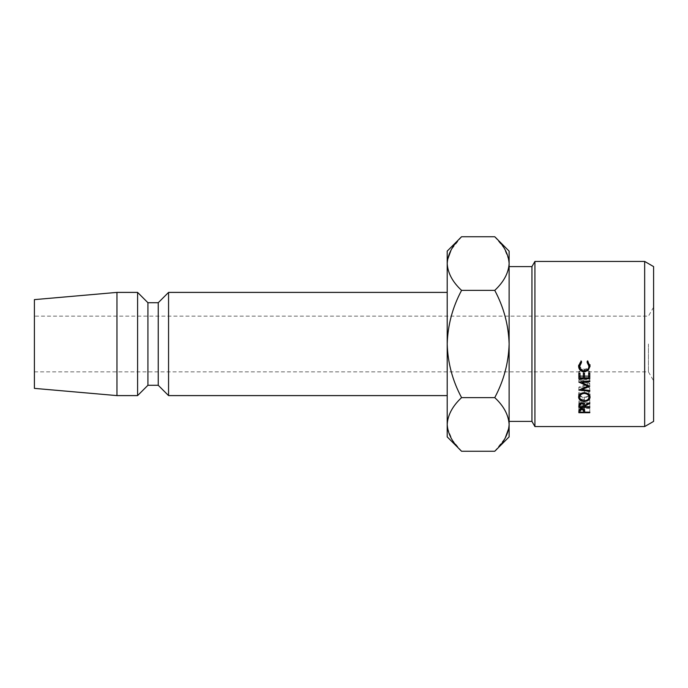 <?xml version="1.0" encoding="UTF-8"?>
<svg xmlns="http://www.w3.org/2000/svg" width="688" height="688" viewBox="0 0 688 688"><rect width="100%" height="100%" fill="white"/><g stroke="black" fill="none" stroke-linecap="round" stroke-linejoin="round"><path stroke-width="0.52" stroke-dasharray="3.44 2.58" d="M653.6 421.4L653.6 266.6M648.44 344L648.44 371.864L648.44 344M34.4 299.624L34.4 388.376M644.665 261.44L644.665 426.56M531.944 266.6L531.944 421.4M534.92 426.56L534.92 261.44M509.12 436.88L509.12 251.12M447.2 436.88L447.2 251.12M168.56 292.4L168.56 395.6M158.24 302.72L158.24 385.28M147.92 302.72L147.92 385.28M137.6 292.4L137.6 395.6M116.96 292.4L116.96 395.6M447.501 259.858L447.2 263.564C447.75 272.981 452.541 281.917 461.571 290.379C452.575 307.158 447.785 325.028 447.2 344C447.768 362.903 452.558 380.782 461.571 397.621C452.584 405.972 447.802 414.907 447.2 424.436M447.501 428.142L452.274 439.993L461.571 451.251M461.571 236.749L451.156 249.864M508.819 428.142L509.12 424.436C508.57 415.019 503.779 406.083 494.749 397.621C503.745 380.842 508.535 362.972 509.12 344C508.552 325.097 503.762 307.218 494.749 290.379C503.736 282.028 508.518 273.093 509.12 263.564M508.819 259.858L504.046 248.007L494.749 236.749M494.749 451.251L505.164 438.136M494.749 397.621L461.571 397.621M494.749 290.379L461.571 290.379M589.788 408.414L578.866 408.414L579.029 405.903L581.799 404.707L584.568 405.954L584.748 411.716L584.748 407.485L589.788 407.898L589.788 412.155L589.788 407.898M579.029 410.031L579.029 405.903M581.799 408.758L581.799 404.707M584.568 410.082L584.568 405.954M584.748 412.155L584.748 407.898M578.866 411.493L578.866 408.414M583.63 407.898L583.656 406.866L581.807 405.275L579.993 406.823L579.993 407.898L583.63 407.898L583.63 412.155M581.807 409.36L581.807 405.275M583.656 409.136L583.656 406.866L583.656 409.136M579.993 412.155L579.993 407.898M579.993 409.119L579.993 406.823M581.532 362.43L581.532 361.277L580.99 361.742M579.709 364.881C579.898 367.521 581.437 368.966 584.344 369.207C587.26 368.949 588.79 367.487 588.954 364.821M584.344 370.892L584.344 369.207M587.655 361.75L587.131 361.277L587.784 360.495L590.029 365.5M587.131 362.43L587.131 361.277M587.784 361.596L587.784 360.495M590.072 366.205L590.072 364.812M588.274 368.759L584.267 370.075L580.371 368.716M584.267 370.892L584.267 370.075M578.634 365.5L580.87 360.495L581.532 361.277M578.591 366.214L578.591 364.829M580.87 361.596L580.87 360.495M584.327 392.659L584.327 389.614C587.836 389.881 589.754 391.283 590.072 393.837L589.65 395.437M590.072 397.157L590.072 393.837M588.954 396.279L584.379 397.845L579.709 396.288M584.379 401.431L584.379 397.845M579.012 395.445L578.591 393.897C578.866 391.309 580.784 389.881 584.327 389.614M578.591 397.225L578.591 393.897M579.709 393.863C579.95 395.901 581.506 397.01 584.37 397.182C587.208 397.002 588.73 395.892 588.954 393.863C588.756 391.756 587.217 390.586 584.327 390.354C581.463 390.595 579.924 391.764 579.709 393.863L579.709 394.491M584.37 397.182L584.37 400.726M588.954 393.863L588.954 394.491M584.327 390.354L584.327 393.441M579.649 403.383L578.866 403.383L579.021 400.485L581.79 399.057C583.897 399.264 584.886 400.098 584.748 401.551L589.788 398.963L589.788 402.626M579.021 404.252L579.021 400.485M581.79 402.729L581.79 399.057M584.748 405.387L584.748 401.551M589.788 403.478L589.788 398.963M589.788 399.762L584.748 402.299L584.748 406.187M584.748 406.711L584.748 402.299M584.748 402.79L589.788 402.79L589.788 406.711L589.788 402.79M589.788 403.383L583.949 403.383M583.648 403.383L579.993 403.383M578.866 405.92L578.866 403.383M583.63 402.79L583.648 401.551L581.79 399.702L579.993 401.525L579.993 402.79L583.63 402.79L583.63 406.711M581.79 403.409L581.79 399.702M579.993 406.711L579.993 402.79M579.993 403.151L579.993 401.525M578.866 373.128L578.866 371.305L579.993 371.305L579.993 373.128M579.993 377.918L579.993 371.305M579.993 375.794L583.347 375.794L583.347 371.305L584.473 371.305L584.473 373.128M583.347 377.918L583.347 375.794M583.347 373.128L583.347 371.305M584.473 377.918L584.473 371.305M584.473 375.794L588.67 375.794L588.67 371.305L589.788 371.305L589.788 373.128M588.67 377.918L588.67 375.794M588.67 373.128L588.67 371.305M589.788 378.804L589.788 371.305M588.67 376.628L584.473 376.628M583.347 376.628L579.993 376.628M578.866 378.804L578.866 371.305M589.788 386.26L589.788 383.62L581.919 386.759L581.919 388.703M589.788 383.62L589.788 386.071M589.788 379.346L589.788 380.825L589.788 379.346L581.936 380.215L581.936 381.754M581.936 380.215L589.788 383.44M589.788 391.291L589.788 388.333L578.866 387.224L587.827 383.534L578.866 379.733L578.866 382.115M578.866 379.733L589.788 378.52M578.866 379.853L578.866 382.244M587.827 383.534L587.827 385.22M578.866 387.112L578.866 389.984M578.866 387.224L578.866 390.105M589.788 388.333L589.788 390.474M581.919 386.759L589.788 387.576M583.648 403.168L583.648 401.551L583.648 403.168M34.4 371.864L648.44 371.864L653.6 380.799M653.6 307.201L648.44 316.136L34.4 316.136"/><path stroke-width="1.03" d="M644.665 261.44L653.6 266.6L653.6 421.4L644.665 426.56L644.665 261.44L534.92 261.44L534.92 426.56L644.665 426.56M509.12 421.4L531.944 421.4L531.944 266.6L534.92 261.44M168.56 292.4L158.24 302.72L158.24 385.28L168.56 395.6L168.56 292.4L447.2 292.4M158.24 385.28L147.92 385.28L147.92 302.72L137.6 292.4L116.96 292.4L116.96 395.6L34.4 388.376L34.4 299.624L116.96 292.4M147.92 385.28L137.6 395.6L137.6 292.4M447.2 424.436C447.75 415.019 452.541 406.083 461.571 397.621C452.575 380.842 447.785 362.972 447.2 344L447.2 436.88L461.571 451.251C452.584 442.9 447.802 433.965 447.2 424.436L447.501 428.142M494.749 236.749L509.12 251.12L509.12 263.564C508.57 272.981 503.779 281.917 494.749 290.379L461.571 290.379C452.558 307.218 447.768 325.097 447.2 344L447.2 263.564C447.75 254.147 452.541 245.212 461.571 236.749L494.749 236.749C503.736 245.1 508.518 254.035 509.12 263.564L509.12 436.88L494.749 451.251L461.571 451.251M461.571 236.749L447.2 251.12L447.2 263.564C447.802 273.093 452.584 282.028 461.571 290.379M451.156 249.864L447.501 259.858M509.12 263.564L508.819 259.858M494.749 290.379C503.745 307.158 508.535 325.028 509.12 344C508.552 362.903 503.762 380.782 494.749 397.621C503.736 405.972 508.518 414.907 509.12 424.436C508.57 433.853 503.779 442.788 494.749 451.251M505.164 438.136L508.819 428.142M494.749 397.621L461.571 397.621M589.788 391.291L578.866 390.105L587.827 386.174L578.866 382.115L589.788 380.825L589.788 381.702L581.936 382.631L589.788 386.26L581.919 389.614L589.788 390.474L589.788 391.291L589.788 390.474M589.788 381.702L589.788 380.825M578.866 373.128L579.993 373.128L579.993 377.918L583.347 377.918L583.347 373.128L584.473 373.128L584.473 377.918L588.67 377.918L588.67 373.128L589.788 373.128L589.788 378.804L578.866 378.804L578.866 373.128M584.748 406.187L584.748 406.711L589.788 406.711L589.788 407.339L578.866 407.339L579.021 404.252L581.79 402.729C583.906 402.953 584.895 403.839 584.748 405.387L589.788 402.626L589.788 403.478L584.748 406.187L584.748 405.387M584.327 392.659C587.836 392.934 589.754 394.439 590.072 397.157C589.779 399.797 587.879 401.224 584.379 401.431C580.853 401.259 578.926 399.857 578.591 397.225C578.866 394.465 580.775 392.943 584.327 392.659L584.327 393.441C581.463 393.708 579.924 394.955 579.709 397.191C579.941 399.367 581.498 400.545 584.37 400.726C587.208 400.528 588.73 399.35 588.954 397.191C588.765 394.938 587.217 393.691 584.327 393.441M581.532 362.43L579.709 366.274C579.898 369.095 581.446 370.634 584.344 370.892C587.26 370.617 588.79 369.052 588.954 366.214L587.131 362.43L587.784 361.596L590.072 366.205L588.163 370.505L584.267 371.812C580.724 371.503 578.832 369.637 578.591 366.214L580.87 361.596L581.532 362.43M578.866 411.493L579.029 410.031L581.799 408.758L584.568 410.082L584.748 412.155L589.788 412.155L589.788 412.705L578.866 412.705L578.866 411.493L578.866 412.705M589.788 412.705L589.788 412.155M581.807 409.36L579.993 411.011L579.993 412.155L583.63 412.155L583.656 411.063L581.807 408.758M583.656 411.063L583.656 409.136L583.656 411.063M579.993 411.011L579.993 409.119M581.532 361.277L579.709 364.881L579.709 366.274M588.954 366.214L588.954 364.821L587.131 361.277M590.072 364.812L588.163 368.854L588.163 370.505M584.267 371.812L584.267 370.075M580.371 368.716L578.634 365.5M589.65 395.437L588.954 396.279M584.379 401.431L584.379 400.726M579.709 396.288L579.012 395.445M588.954 393.863L588.954 397.191M579.709 393.863L579.709 397.191M589.788 403.478L589.788 402.626M589.788 407.339L589.788 406.711M578.866 407.339L578.866 405.92M581.79 403.409L579.993 405.361L579.993 406.711L583.63 406.711L583.648 405.387L581.79 402.729M579.993 405.361L579.993 403.151M589.788 376.628L588.67 376.628M584.473 376.628L583.347 376.628M579.993 376.628L578.866 376.628M581.919 388.703L581.919 389.614M581.936 381.754L581.936 382.631M587.827 385.22L587.827 386.174M531.944 266.6L509.12 266.6M158.24 302.72L147.92 302.72M137.6 395.6L116.96 395.6M447.2 395.6L168.56 395.6M531.944 421.4L534.92 426.56"/></g></svg>
